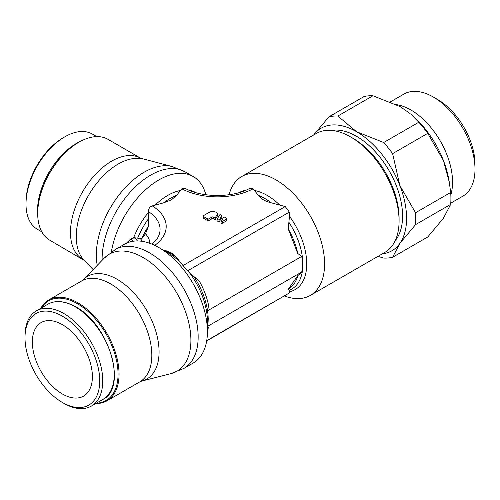 <?xml version="1.0" encoding="UTF-8"?>
<svg xmlns="http://www.w3.org/2000/svg" width="500" height="500" viewBox="0 0 500 500"><rect width="100%" height="100%" fill="white"/><g stroke="black" fill="none" stroke-linecap="round" stroke-linejoin="round"><path stroke-width="0.75" d="M229.088 194.737A68.631 39.625 60 0 1 241.737 176.519A68.631 39.625 60 0 1 294.625 194.906A68.631 39.625 60 0 1 324.581 263.975A68.631 39.625 60 0 1 310.369 295.394A68.631 39.625 60 0 1 284.525 296.025M310.369 295.394L384.862 252.381A68.631 39.625 -120 0 0 399.081 220.963A68.631 39.625 -120 0 0 350.55 136.906A68.631 39.625 -120 0 0 316.231 133.506L241.737 176.519M297.769 275.7A52.237 30.162 60 0 1 288.263 289.225L297.769 275.7L301.781 271.988L302.744 264.45L301.781 256.375L297.769 253.5L288.263 228.994A52.237 30.162 60 0 1 297.769 253.5M206.719 340.669L289.35 292.962L289.125 290.3L288.263 289.225M183.944 368.381L171.038 373.625A67.6 39.025 -120 0 0 190.906 340.306A67.6 39.025 -120 0 0 143.112 257.519A67.6 39.025 -120 0 0 104.319 258.062L115.312 249.513A68.631 39.625 -120 0 1 149.625 252.913A68.631 39.625 -120 0 1 198.156 336.962A68.631 39.625 -120 0 1 183.944 368.381L193.2 363.038A68.631 39.625 -120 0 0 207.413 331.625L207.413 321.312A56.006 32.337 -120 0 0 190.138 273.575L183.019 265.581L285.244 206.562L271.219 202.8C265.212 201.35 260.95 198.888 258.431 195.419L253.075 188.831L249.756 188.363C233.062 197.856 201.875 197.856 185.181 188.363L181.856 188.831L176.506 195.419L171.419 199.862L163.719 202.8L152.312 205.894A52.594 30.369 0 0 1 154.738 245.375M289.35 292.962L206.669 340.975M207.413 330.506A52.237 30.162 -120 0 0 208.494 327.238L207.638 326.169M190.144 273.581L198.988 280.538A52.237 30.162 -120 0 1 208.494 305.044L207.775 310.65L208.238 319.012L207.775 326.262L301.781 271.988M162.944 249.913L163.719 250.1C169.725 251.556 173.988 254.019 176.506 257.481L183.019 265.581M111.356 252.044A68.631 39.625 -60 0 1 158.881 179.919A68.631 39.625 -60 0 1 193.2 176.519A68.631 39.625 -60 0 1 205.85 194.737M62.375 402.475L63.875 403.344A54.975 31.738 -120 0 0 91.363 406.069A54.975 31.738 -120 0 0 102.75 380.9A54.975 31.738 -120 0 0 78.75 325.575A54.975 31.738 -120 0 0 36.388 310.844A54.975 31.738 -120 0 0 25 336.012L25 337.744A52.856 30.512 -120 0 0 62.375 402.475A52.856 30.512 -120 0 0 99.744 380.9A52.856 30.512 -120 0 0 62.375 316.169A52.856 30.512 -120 0 0 25 337.744M95.775 403.519A58.231 33.619 -120 0 0 107 400.8A58.231 33.619 -120 0 0 119.056 374.137A58.231 33.619 -120 0 0 93.637 315.538A58.231 33.619 -120 0 0 48.769 299.938A58.231 33.619 -120 0 0 40.8 308.3M96.406 403.156A57.525 33.212 -120 0 0 118.056 374.137A57.525 33.212 -120 0 0 87.181 310.731A57.525 33.212 -120 0 0 41.431 307.931M41.8 231.838L37.388 229.294A54.975 31.738 -60 0 1 26 204.125L26 202.394A52.856 30.512 -60 0 1 63.375 137.662L64.875 136.794A54.975 31.738 -60 0 1 92.362 134.069L96.775 136.619M26 204.125A54.975 31.738 -60 0 1 64.875 136.794M142.656 159.044A59.262 34.219 -60 0 0 118.169 164.062A59.262 34.219 -60 0 0 76.263 236.644A59.262 34.219 -60 0 0 84.162 260.363L49.769 240.2A58.231 33.619 -60 0 1 37.706 213.538L37.706 212.963A57.525 33.212 -60 0 1 78.381 142.513L78.881 142.225A58.231 33.619 -60 0 1 108 139.338L140.769 158.256L172.037 166.513L184.944 171.75A68.631 39.625 -60 0 0 150.625 175.15A68.631 39.625 -60 0 0 102.106 260.338M37.706 213.538A58.231 33.619 -60 0 1 78.881 142.225M350.55 136.906L353.05 138.35A65.094 37.581 -120 0 1 399.081 218.075L399.081 220.963M395.219 240.637A65.094 37.581 -120 0 0 402.581 216.056A65.094 37.581 -120 0 0 378.569 155.512A65.094 37.581 -120 0 0 331.581 130.412M423.4 127.625A77.831 44.938 60 0 1 427.744 133.356L443.406 160.481A70.756 40.85 -120 0 0 425.094 128.763A70.756 40.85 -120 0 0 410.844 114.15L418.806 122.238A77.831 44.938 60 0 1 423.4 127.625M328.888 116.844L364.019 96.562A77.831 44.938 60 0 1 372.956 95.769L337.825 116.05A77.831 44.938 -120 0 0 328.888 116.844L313.625 135.013A70.756 40.85 60 0 1 356.55 131.706A70.756 40.85 60 0 1 381.569 153.894A70.756 40.85 60 0 1 399.881 185.606L392.612 153.637A77.831 44.938 -120 0 0 388.269 147.906A77.831 44.938 -120 0 0 383.675 142.519L418.806 122.238M427.744 133.356L392.612 153.637M450.825 194.887A58.944 34.031 -120 0 0 410.869 109.987A58.944 34.031 -120 0 0 396.544 104.65M450.763 203.15L462.794 196.206A58.944 34.031 -120 0 0 475 169.225L475 164.275A52.888 30.538 -120 0 0 437.6 99.5L433.319 97.031A58.944 34.031 -120 0 0 403.85 94.113L390.506 101.812M62.375 393.988A42.45 24.512 60 0 1 34.638 356.575A42.45 24.512 60 0 1 41.144 322.556A42.45 24.512 60 0 1 62.375 324.663A42.45 24.512 60 0 1 90.106 362.069A42.45 24.512 60 0 1 83.6 396.087A42.45 24.512 60 0 1 62.375 393.988M475 169.225A58.944 34.031 -120 0 0 433.319 97.031L437.6 99.5M415.544 212.731L450.675 192.45A77.831 44.938 60 0 1 450.675 204.363L415.544 224.65A77.831 44.938 -120 0 0 415.544 212.731L399.881 185.606A70.756 40.85 60 0 1 399.881 243.381A70.756 40.85 60 0 1 382.269 253.881M377.962 256.369L383.675 258.062A77.831 44.938 -120 0 0 392.612 257.262L427.744 236.981L443.406 218.25L450.675 204.363M392.612 257.262L399.881 243.381L415.544 224.65M383.675 142.519L356.55 131.706L337.825 116.05M372.956 95.769L400.081 106.581L410.094 113.525M449.275 182.087L448.938 180.125A70.756 40.85 -120 0 0 443.406 160.481L449.275 182.087L450.675 192.45M145.475 233.806L141.831 238.713A52.237 30.162 -60 0 1 148.787 225.506L145.475 233.806A36.256 20.931 0 0 1 149.85 243.331M141.831 238.713L134.194 237.719A25.775 14.881 0 0 1 137.4 240.95M148.35 212.431L148.787 225.506M134.569 237.725L130.638 239.031L126.394 243.219M152.356 205.881C149.787 206.744 148.456 208.631 148.375 211.537L148.35 212.512A56.006 32.337 -60 0 0 133.625 237.756M207.413 331.625A68.631 39.625 -120 0 0 158.881 247.569A68.631 39.625 -120 0 0 124.569 244.169L115.312 249.513M207.775 310.65L301.781 256.375M285.244 206.562L289.35 212.081L289.456 216.231A56.006 32.337 60 0 1 306.731 263.975A56.006 32.337 60 0 1 289.456 291.769M288.263 228.994L289.456 216.231M221.069 221.419L221.069 223.15A1.031 0.594 0 0 0 222.525 223.15L226.519 220.844A1.025 0.594 0 0 0 226.819 220.425L226.819 218.694A1.025 0.594 180 0 1 226.519 219.112L222.525 221.419A1.031 0.594 180 0 1 221.069 221.419L223.975 216.806L226.519 218.275A1.025 0.594 180 0 1 226.819 218.694M203.15 216.075L203.15 217.806A1.025 0.594 0 0 0 203.45 218.225L207.45 220.531A1.025 0.594 0 0 0 208.9 220.531L211.806 218.856A1.281 0.744 180 0 1 213.625 218.856L215.069 219.688L217.975 215.075L217.975 213.344L215.069 217.956L213.625 217.119A1.281 0.744 0 0 0 211.806 217.119L208.9 218.8A1.025 0.594 180 0 1 207.45 218.8L203.45 216.494A1.025 0.594 180 0 1 203.15 216.075A1.025 0.594 180 0 1 203.45 215.65L209.081 212.4A5.138 2.969 180 0 1 216.35 212.4L217.975 213.344M217.069 219.112L217.069 220.844L219.062 221.994L221.969 217.381L221.969 215.65L219.062 220.263L217.069 219.112L219.981 214.5L221.969 215.65M215.069 219.688L215.069 217.956M219.062 221.994L219.062 220.263M289.119 222.638A53.831 31.081 60 0 1 302.887 264.413A53.831 31.081 60 0 1 289.119 290.3M258.431 195.419A53.831 31.081 60 0 1 264.825 198.487A53.831 31.081 60 0 1 271.219 202.8M254.456 190.469A56.006 32.337 60 0 1 267.125 195.375A56.006 32.337 60 0 1 279.794 205.094M207.413 327.419A53.831 31.081 -120 0 0 208.175 319.094A53.831 31.081 -120 0 0 194.412 277.319M176.506 257.481A53.831 31.081 -120 0 0 170.113 253.169A53.831 31.081 -120 0 0 163.719 250.1M180.475 262.438A56.006 32.337 -120 0 0 167.806 252.719L158.881 247.569M155.137 205.094A56.006 32.337 -60 0 1 167.806 195.375A56.006 32.337 -60 0 1 180.475 190.469M189.219 190.275A56.006 32.337 -60 0 1 195.787 192.594M163.719 202.8A53.831 31.081 -60 0 1 170.113 198.487A53.831 31.081 -60 0 1 176.506 195.419M47.894 304.2C55.675 299.962 64.956 300.856 75.738 306.887C109.087 324.106 127.894 387.975 102.869 399.425A54.975 31.738 -120 0 0 114.256 374.256A54.975 31.738 -120 0 0 75.381 306.925A54.975 31.738 -120 0 0 47.894 304.2L36.388 310.844M81.538 281.019L83.162 279.775A59.262 34.219 -120 0 1 117.169 279.3A59.262 34.219 -120 0 1 159.075 351.881A59.262 34.219 -120 0 1 141.656 381.094L139.769 381.875A58.231 33.619 -120 0 0 151.825 355.219A58.231 33.619 -120 0 0 110.65 283.906A58.231 33.619 -120 0 0 81.538 281.019L48.769 299.938M37.75 215.606A54.975 31.738 -60 0 1 37.506 210.769A54.975 31.738 -60 0 1 76.381 143.438A54.975 31.738 -60 0 1 80.694 141.225M82.537 259.119A58.231 33.619 -60 0 1 70.475 232.463A58.231 33.619 -60 0 1 111.65 161.144A58.231 33.619 -60 0 1 140.769 158.256M97.244 265.325A67.6 39.025 -60 0 1 96.312 255.025A67.6 39.025 -60 0 1 144.113 172.231A67.6 39.025 -60 0 1 172.037 166.513M137.731 238.025A53.831 31.081 -60 0 1 148.613 218.588M133.306 241.213A22.6 13.05 0 0 0 130.638 239.031M126.869 243.006A35.375 20.425 -60 0 1 127.263 242.281M239.144 192.594A56.006 32.337 60 0 1 245.719 190.275M187.575 270.844L289.35 212.081M253.075 188.831A52.594 30.369 180 0 1 181.856 188.831M152.144 244.219L156.025 240.294A46.469 26.831 0 0 0 148.375 211.537M142.294 241.363A30.131 17.394 0 0 0 140.219 238.519M203.45 218.225L203.45 216.494M207.45 220.531L207.45 218.8M208.9 220.531L208.9 218.8M213.625 218.856L213.625 217.119M211.806 218.856L211.806 217.119M226.519 220.844L226.519 219.112M222.525 223.15L222.525 221.419M193.2 176.519L184.944 171.75M83.162 279.775L104.319 258.062M84.162 260.363L93.125 269.556M141.656 381.094L171.038 373.625M139.769 381.875L107 400.8M102.869 399.425L91.363 406.069"/></g></svg>
